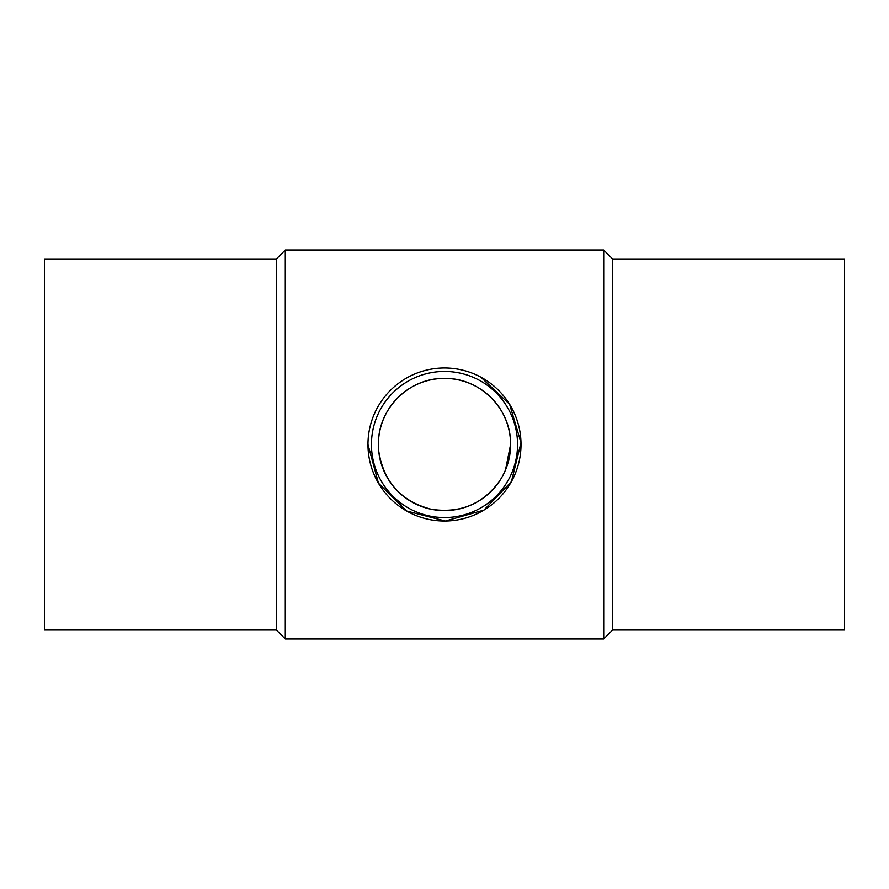 <?xml version="1.0" encoding="UTF-8"?>
<svg xmlns="http://www.w3.org/2000/svg" width="889" height="889" viewBox="0 0 889 889"><rect width="100%" height="100%" fill="white"/><g stroke="black" fill="none" stroke-linecap="round" stroke-linejoin="round"><path stroke-width="1.33" d="M367.968 444.5A76.532 76.532 0 0 1 482.76 378.225A76.532 76.532 0 0 1 482.76 510.775A76.532 76.532 0 0 1 367.968 444.5L378.458 483.172L406.651 511.019L445.356 521.032L483.927 510.097L511.431 481.605L521.01 442.711L509.597 404.251L480.805 377.125M371.446 444.5A73.054 73.054 0 0 1 481.027 381.237A73.054 73.054 0 0 1 481.027 507.763A73.054 73.054 0 0 1 371.446 444.5M378.403 444.5A66.097 66.097 0 0 1 477.549 387.26A66.097 66.097 0 0 1 477.549 501.74A66.097 66.097 0 0 1 378.403 444.5C377.814 408.784 408.762 377.781 444.578 378.403C480.171 377.825 511.197 408.751 510.597 444.5L505.474 470.014M612.632 630.034L612.632 258.966L844.55 258.966L844.55 630.034L612.632 630.034L603.709 638.958L285.291 638.958L285.291 250.042L276.368 258.966L276.368 630.034L285.291 638.958M612.632 258.966L603.709 250.042L603.709 638.958M378.714 450.945C383.603 482.038 401.161 501.485 431.387 509.286C459.991 513.542 482.649 504.241 499.362 481.36M276.368 258.966L44.45 258.966L44.45 630.034L276.368 630.034M603.709 250.042L285.291 250.042"/></g></svg>
